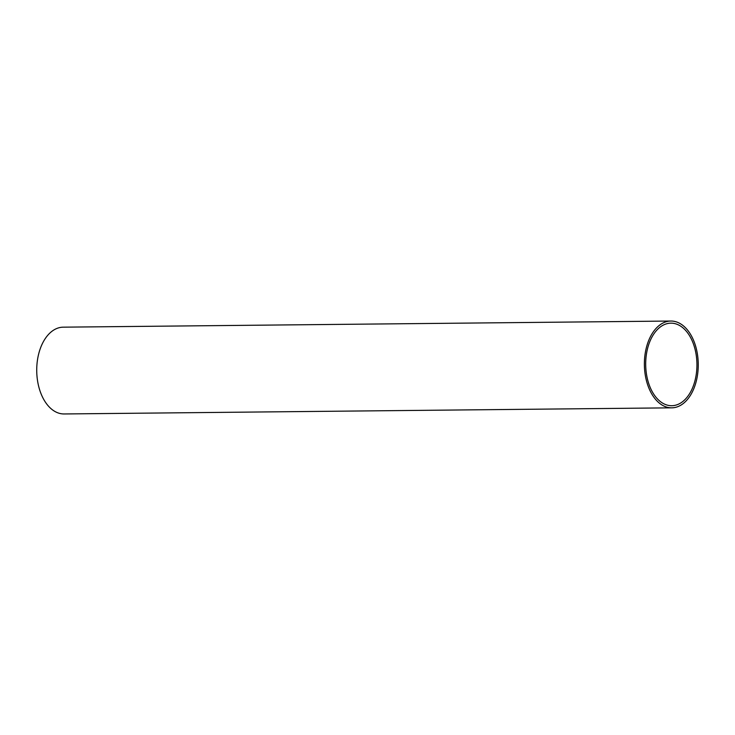 <?xml version="1.0" encoding="UTF-8"?>
<svg xmlns="http://www.w3.org/2000/svg" width="735" height="735" viewBox="0 0 735 735"><rect width="100%" height="100%" fill="white"/><g stroke="black" fill="none" stroke-linecap="round" stroke-linejoin="round"><path stroke-width="1.1" d="M669.585 323.225A41.279 25.615 89.4 0 0 645.716 365.745A41.279 25.615 89.4 0 0 671.735 405.711A41.279 25.615 89.4 0 0 696.936 364.174A41.279 25.615 89.4 0 0 670.899 323.161A41.279 25.615 89.4 0 0 669.585 323.225M669.502 321.103A43.402 26.938 89.4 0 0 644.402 365.819A43.402 26.938 89.4 0 0 671.753 407.833A43.402 26.938 89.4 0 0 698.25 364.165A43.402 26.938 89.4 0 0 670.88 321.039A43.402 26.938 89.4 0 0 669.502 321.103M670.88 321.039L63.228 327.167A43.402 26.938 89.4 0 0 61.85 327.24A43.402 26.938 89.4 0 0 36.75 371.947A43.402 26.938 89.4 0 0 64.101 413.961L671.753 407.833"/></g></svg>
